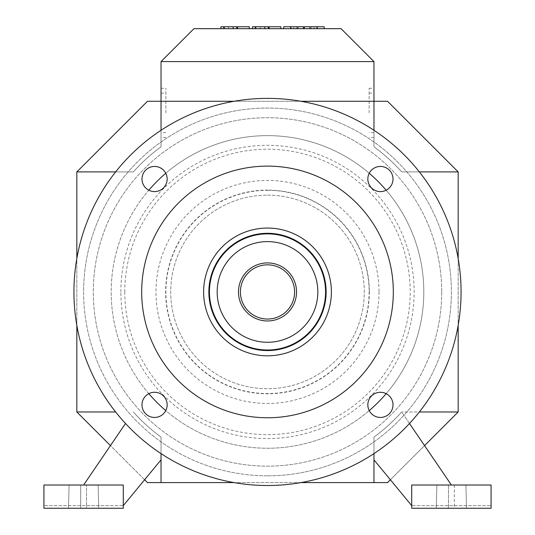 <?xml version="1.0" encoding="UTF-8"?>
<svg xmlns="http://www.w3.org/2000/svg" width="535" height="535" viewBox="0 0 535 535"><rect width="100%" height="100%" fill="white"/><g stroke="black" fill="none" stroke-linecap="round" stroke-linejoin="round"><path stroke-width="0.4" stroke-dasharray="2.67 2.01" d="M83.614 291.936A183.886 183.886 0 0 0 267.5 475.829A183.886 183.886 0 0 0 451.386 291.936A183.886 183.886 0 0 0 267.5 108.05A183.886 183.886 0 0 0 83.614 291.936M124.782 291.936A142.718 142.718 0 0 0 267.5 434.661A142.718 142.718 0 0 0 410.218 291.936A142.718 142.718 0 0 0 267.5 149.218A142.718 142.718 0 0 0 124.782 291.936M369.123 112.885L369.123 88.302L369.123 112.885M373.965 112.885L373.965 88.302L373.965 112.885M165.877 112.885L165.877 88.302L165.877 112.885M161.035 112.885L161.035 88.302L161.035 112.885M296.537 291.936A29.037 29.037 0 0 0 267.5 262.906A29.037 29.037 0 0 0 238.463 291.936A29.037 29.037 0 0 0 267.5 320.973A29.037 29.037 0 0 0 296.537 291.936M294.598 291.936A27.098 27.098 0 0 1 267.5 319.041A27.098 27.098 0 0 1 240.402 291.936A27.098 27.098 0 0 1 267.5 264.838A27.098 27.098 0 0 1 294.598 291.936M441.709 291.936A174.209 174.209 0 0 1 267.5 466.152A174.209 174.209 0 0 1 93.291 291.936A174.209 174.209 0 0 1 267.5 117.727A174.209 174.209 0 0 1 441.709 291.936A174.209 174.209 0 0 1 267.5 466.152A174.209 174.209 0 0 1 93.291 291.936A174.209 174.209 0 0 1 267.5 117.727A174.209 174.209 0 0 1 441.709 291.936M165.77 173.266A156.307 156.307 0 0 1 423.807 291.936A156.307 156.307 0 0 1 165.77 410.606M267.5 135.629A156.307 156.307 0 0 1 369.23 173.266A156.307 156.307 0 0 0 111.193 291.936A156.307 156.307 0 0 0 369.23 410.606A156.307 156.307 0 0 1 267.5 448.243M386.17 190.206A156.307 156.307 0 0 1 386.17 393.666A156.307 156.307 0 0 0 386.17 190.206M148.83 393.666A156.307 156.307 0 0 1 148.83 190.206M267.5 190.313A101.623 101.623 0 0 1 369.123 291.936A101.623 101.623 0 0 1 267.5 393.559A101.623 101.623 0 0 1 165.877 291.936A101.623 101.623 0 0 1 267.5 190.313M267.5 195.155A96.781 96.781 0 0 1 364.281 291.936A96.781 96.781 0 0 1 267.5 388.724A96.781 96.781 0 0 1 170.718 291.936A96.781 96.781 0 0 1 267.5 195.155A96.781 96.781 0 0 1 364.281 291.936A96.781 96.781 0 0 1 267.5 388.724A96.781 96.781 0 0 1 170.718 291.936A96.781 96.781 0 0 1 267.5 195.155M217.17 291.936A50.33 50.33 0 0 0 267.5 342.266A50.33 50.33 0 0 0 317.83 291.936A50.33 50.33 0 0 0 267.5 241.613A50.33 50.33 0 0 0 217.17 291.936M267.5 475.829A183.886 183.886 0 0 1 83.614 291.936A183.886 183.886 0 0 1 267.5 108.05A183.886 183.886 0 0 1 451.386 291.936A183.886 183.886 0 0 1 267.5 475.829A183.886 183.886 0 0 1 83.614 291.936A183.886 183.886 0 0 1 267.5 108.05A183.886 183.886 0 0 1 451.386 291.936A183.886 183.886 0 0 1 267.5 475.829M267.5 98.373A193.57 193.57 0 0 1 461.07 291.936A193.57 193.57 0 0 1 267.5 485.506A193.57 193.57 0 0 1 73.93 291.936A193.57 193.57 0 0 1 267.5 98.373M267.5 166.118A125.819 125.819 0 0 1 393.319 291.936A125.819 125.819 0 0 1 267.5 417.755A125.819 125.819 0 0 1 141.681 291.936A125.819 125.819 0 0 1 267.5 166.118M267.5 228.064A63.879 63.879 0 0 0 203.621 291.936A63.879 63.879 0 0 0 267.5 355.815A63.879 63.879 0 0 0 331.379 291.936A63.879 63.879 0 0 0 267.5 228.064M393.004 179.018A12.579 12.579 0 0 0 380.418 166.438A12.579 12.579 0 0 0 367.839 179.018A12.579 12.579 0 0 0 380.418 191.597A12.579 12.579 0 0 0 393.004 179.018M167.161 179.018A12.579 12.579 0 0 0 154.582 166.438A12.579 12.579 0 0 0 141.996 179.018A12.579 12.579 0 0 0 154.582 191.597A12.579 12.579 0 0 0 167.161 179.018M393.004 404.861A12.579 12.579 0 0 0 380.418 392.275A12.579 12.579 0 0 0 367.839 404.861A12.579 12.579 0 0 0 380.418 417.44A12.579 12.579 0 0 0 393.004 404.861M167.161 404.861A12.579 12.579 0 0 0 154.582 392.275A12.579 12.579 0 0 0 141.996 404.861A12.579 12.579 0 0 0 154.582 417.44A12.579 12.579 0 0 0 167.161 404.861M80.705 508.25L98.734 508.25L80.705 508.25L80.705 485.024L69.095 485.024L98.126 485.024L69.095 485.024L98.126 485.024L80.705 485.024L80.705 508.25M86.516 508.25L98.734 508.25L86.516 508.25L86.516 485.024L86.516 508.25M161.035 453.6L161.035 437.102A180.021 180.021 0 0 1 133.342 411.977A180.021 180.021 0 0 0 161.035 437.102A180.021 180.021 0 0 1 133.342 411.977A180.021 180.021 0 0 0 161.035 437.102L161.035 459.853L161.035 437.102L161.035 459.853L123.291 505.635L123.291 485.024L83.614 485.024L125.504 423.493M83.614 485.024L123.291 485.024L123.291 505.635L43.93 505.635L123.291 505.635L123.291 508.25L123.291 485.024L43.93 485.024L43.93 508.25L123.291 508.25L123.291 505.635M43.93 508.25L43.93 505.635L43.93 508.25L123.291 508.25L43.93 508.25M454.295 508.25L436.266 508.25L466.513 508.25L436.266 508.25L454.295 508.25L454.295 485.024L465.905 485.024L436.874 485.024L454.295 485.024L454.295 508.25M448.484 485.024L436.874 485.024L448.484 485.024L448.484 508.25L448.484 485.024M373.965 453.6L373.965 437.102L373.965 459.853L411.709 505.635L411.709 485.024L451.386 485.024L401.658 411.977A180.021 180.021 0 0 1 373.965 437.102L373.965 459.853L373.965 437.102A180.021 180.021 0 0 0 401.658 411.977L409.496 423.493M451.386 485.024L411.709 485.024L411.709 505.635L491.07 505.635L411.709 505.635L411.709 508.25L411.709 485.024L491.07 485.024L491.07 508.25L491.07 505.635L491.07 508.25L411.709 508.25L411.709 505.635M491.07 508.25L411.709 508.25L491.07 508.25M115.647 411.977L76.833 411.977L147.459 482.603L387.541 482.603L458.167 411.977L401.658 411.977A180.021 180.021 0 0 1 373.965 437.102A180.021 180.021 0 0 0 401.658 411.977L419.353 411.977M144.624 479.761L110.457 445.595M300.904 482.603L234.096 482.603M458.167 258.539L458.167 325.34M419.353 171.902L401.658 171.902A180.021 180.021 0 0 0 373.965 146.777L373.965 130.279M234.096 101.275L300.904 101.275M161.035 130.279L161.035 146.777A180.021 180.021 0 0 0 133.342 171.902L115.647 171.902M76.833 325.34L76.833 258.539M424.543 445.595L390.376 479.761M161.035 61.592L193.944 28.683L341.056 28.683L373.965 61.592L161.035 61.592L161.035 101.275L373.965 101.275L161.035 101.275L161.035 146.777A180.021 180.021 0 0 0 133.342 171.902L76.833 171.902L76.833 411.977M373.965 61.592L373.965 146.777A180.021 180.021 0 0 1 401.658 171.902L458.167 171.902L387.541 101.275L147.459 101.275L76.833 171.902M237.587 28.683L237.587 26.75L249.323 26.75L237.587 26.75L249.323 26.75L249.323 28.683L237.587 28.683L249.323 28.683L249.323 26.75L249.323 28.683L237.587 28.683L237.587 26.75L237.587 28.683L249.323 28.683M236.764 28.683L236.764 26.75L236.764 28.683L220.935 28.683L236.764 28.683L236.764 26.75L220.935 26.75M269.152 28.683L269.152 26.75L280.888 26.75L269.152 26.75L280.888 26.75L280.888 28.683L269.152 28.683L280.888 28.683L280.888 26.75L280.888 28.683L269.152 28.683L269.152 26.75L269.152 28.683L280.888 28.683M268.323 28.683L268.323 26.75L268.323 28.683L252.5 28.683L268.323 28.683L268.323 26.75L252.5 26.75M290.913 26.75L303.539 26.75L290.913 26.75M303.539 28.683L303.539 26.75L303.539 28.683L283.67 28.683L303.539 28.683L290.913 28.683L303.539 28.683L303.539 26.75L283.67 26.75M293.802 28.683L293.802 26.75M296.651 28.683L296.651 26.75M304.321 28.683L304.321 26.75L304.321 28.683L324.197 28.683L304.321 28.683L304.321 26.75L324.197 26.75M311.216 28.683L311.216 26.75M314.065 28.683L314.065 26.75M260.197 28.683L260.197 26.75M256.024 28.683L256.024 26.75M228.632 28.683L228.632 26.75M224.459 28.683L224.459 26.75M458.167 411.977L458.167 171.902M120.87 291.936A146.63 146.63 0 0 1 267.5 145.313A146.63 146.63 0 0 1 414.13 291.936A146.63 146.63 0 0 1 267.5 438.566A146.63 146.63 0 0 1 120.87 291.936M369.351 291.936A101.851 101.851 0 0 1 267.5 393.793A101.851 101.851 0 0 1 165.649 291.936A101.851 101.851 0 0 1 267.5 190.085A101.851 101.851 0 0 1 369.351 291.936M379.021 291.936A111.521 111.521 0 0 1 267.5 403.457A111.521 111.521 0 0 1 155.979 291.936A111.521 111.521 0 0 1 267.5 180.422A111.521 111.521 0 0 1 379.021 291.936M233.133 28.683L233.133 26.75M264.698 28.683L264.698 26.75M369.123 88.302L373.965 88.302M369.123 93.143L373.965 93.143M165.877 137.468L161.035 137.468M165.877 132.633L161.035 132.633M68.487 508.25L69.095 485.024L68.487 508.25M98.734 508.25L98.126 485.024L98.734 508.25M466.513 508.25L465.905 485.024L466.513 508.25M436.266 508.25L436.874 485.024L436.266 508.25M161.035 93.143L165.877 93.143M161.035 88.302L165.877 88.302M373.965 132.633L369.123 132.633M373.965 137.468L369.123 137.468"/><path stroke-width="0.8" d="M326.129 291.936A58.629 58.629 0 0 1 267.5 350.565A58.629 58.629 0 0 1 208.871 291.936A58.629 58.629 0 0 1 267.5 233.307A58.629 58.629 0 0 1 326.129 291.936M325.568 291.936A58.068 58.068 0 0 1 267.5 350.01A58.068 58.068 0 0 1 209.432 291.936A58.068 58.068 0 0 1 267.5 233.869A58.068 58.068 0 0 1 325.568 291.936M238.463 291.936A29.037 29.037 0 0 1 267.5 262.906A29.037 29.037 0 0 1 296.537 291.936A29.037 29.037 0 0 1 267.5 320.973A29.037 29.037 0 0 1 238.463 291.936M294.598 291.936A27.098 27.098 0 0 1 267.5 319.041A27.098 27.098 0 0 1 240.402 291.936A27.098 27.098 0 0 1 267.5 264.838A27.098 27.098 0 0 1 294.598 291.936M369.23 173.266A156.307 156.307 0 0 1 386.17 190.206A156.307 156.307 0 0 0 369.23 173.266M148.83 190.206A156.307 156.307 0 0 1 165.77 173.266M317.83 291.936A50.33 50.33 0 0 1 267.5 342.266A50.33 50.33 0 0 1 217.17 291.936A50.33 50.33 0 0 1 267.5 241.613A50.33 50.33 0 0 1 317.83 291.936M267.5 98.373A193.57 193.57 0 0 1 461.07 291.936A193.57 193.57 0 0 1 267.5 485.506A193.57 193.57 0 0 1 73.93 291.936A193.57 193.57 0 0 1 267.5 98.373M267.5 166.118A125.819 125.819 0 0 1 393.319 291.936A125.819 125.819 0 0 1 267.5 417.755A125.819 125.819 0 0 1 141.681 291.936A125.819 125.819 0 0 1 267.5 166.118M267.5 355.815A63.879 63.879 0 0 1 203.621 291.936A63.879 63.879 0 0 1 267.5 228.064A63.879 63.879 0 0 1 331.379 291.936A63.879 63.879 0 0 1 267.5 355.815M367.839 179.018A12.579 12.579 0 0 1 380.418 166.438A12.579 12.579 0 0 1 393.004 179.018A12.579 12.579 0 0 1 380.418 191.597A12.579 12.579 0 0 1 367.839 179.018M141.996 179.018A12.579 12.579 0 0 1 154.582 166.438A12.579 12.579 0 0 1 167.161 179.018A12.579 12.579 0 0 1 154.582 191.597A12.579 12.579 0 0 1 141.996 179.018M367.839 404.861A12.579 12.579 0 0 1 380.418 392.275A12.579 12.579 0 0 1 393.004 404.861A12.579 12.579 0 0 1 380.418 417.44A12.579 12.579 0 0 1 367.839 404.861M141.996 404.861A12.579 12.579 0 0 1 154.582 392.275A12.579 12.579 0 0 1 167.161 404.861A12.579 12.579 0 0 1 154.582 417.44A12.579 12.579 0 0 1 141.996 404.861M165.77 410.606A156.307 156.307 0 0 1 148.83 393.666M386.17 393.666A156.307 156.307 0 0 1 369.23 410.606A156.307 156.307 0 0 0 386.17 393.666M125.504 423.493L83.614 485.024M123.291 505.635L161.035 459.853L161.035 482.603L147.459 482.603L144.624 479.761M43.93 485.024L123.291 485.024L123.291 508.25L43.93 508.25L43.93 485.024M161.035 453.6L161.035 482.603L234.096 482.603M409.496 423.493L451.386 485.024M411.709 505.635L373.965 459.853L373.965 482.603L300.904 482.603M491.07 485.024L411.709 485.024L411.709 508.25L491.07 508.25L491.07 485.024M110.457 445.595L76.833 411.977L115.647 411.977M390.376 479.761L387.541 482.603L373.965 482.603L373.965 453.6M419.353 411.977L458.167 411.977L424.543 445.595M373.965 130.279L373.965 101.275L387.541 101.275L458.167 171.902L458.167 258.539M458.167 325.34L458.167 411.977M458.167 171.902L419.353 171.902M115.647 171.902L76.833 171.902L147.459 101.275L234.096 101.275M300.904 101.275L373.965 101.275L373.965 61.592L341.056 28.683L193.944 28.683L161.035 61.592L373.965 61.592M161.035 61.592L161.035 130.279M76.833 411.977L76.833 325.34M76.833 258.539L76.833 171.902M237.587 28.683L237.587 26.75L249.323 26.75L249.323 28.683M223.717 28.683L223.717 26.75L220.935 26.75L220.935 28.683M223.998 28.683L223.717 26.75M269.152 28.683L269.152 26.75L280.888 26.75L280.888 28.683M255.282 28.683L255.282 26.75L252.5 26.75L252.5 28.683M255.563 28.683L255.282 26.75M290.913 28.683L290.913 26.75L283.67 26.75L283.67 28.683M303.539 28.683L303.539 26.75L290.913 26.75M297.868 28.683L297.868 26.75M290.632 28.683L290.632 26.75M317.235 28.683L317.235 26.75L304.321 26.75L304.321 28.683M324.197 28.683L324.197 26.75L317.235 26.75M316.954 28.683L316.954 26.75M309.999 28.683L309.999 26.75M268.323 28.683L268.323 26.75L255.563 26.75M236.764 28.683L236.764 26.75L223.998 26.75M264.698 28.683L264.698 26.75M233.133 28.683L233.133 26.75"/></g></svg>
